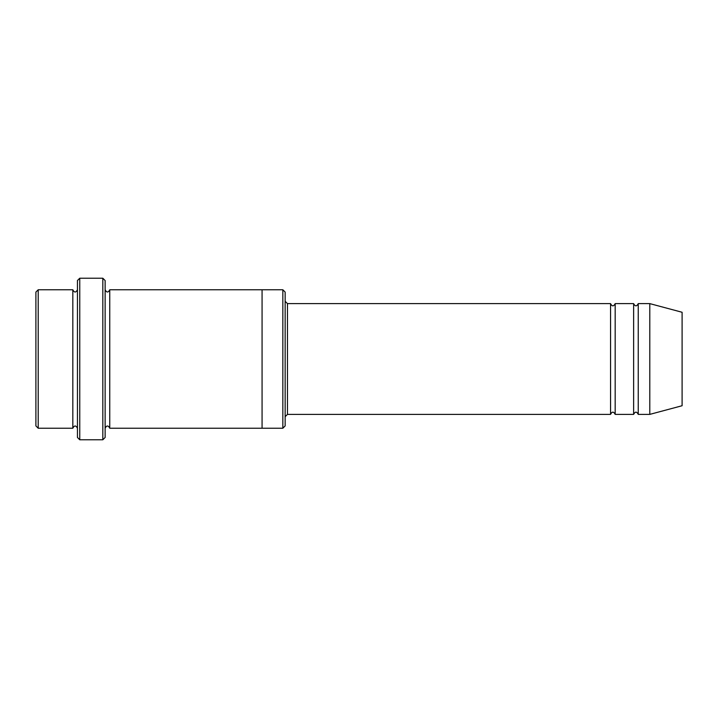 <?xml version="1.0" encoding="UTF-8"?>
<svg xmlns="http://www.w3.org/2000/svg" width="718" height="718" viewBox="0 0 718 718"><rect width="100%" height="100%" fill="white"/><g stroke="black" fill="none" stroke-linecap="round" stroke-linejoin="round"><path stroke-width="0.54" stroke-dasharray="3.59 2.69" d="M633.635 414.385L633.635 303.615M615.173 303.615L615.173 414.385M285.145 301.3L285.145 416.7L285.145 301.3M285.145 425.927L285.145 292.073M72.823 428.233L72.823 289.767M77.445 428.233L77.445 289.767L77.445 428.233M38.207 289.767L38.207 428.233M35.9 292.073L35.9 425.927M282.838 428.233L282.838 289.767M610.56 414.385L610.56 303.615M638.248 303.615L638.248 414.385M649.79 303.615L649.79 414.385M682.1 312.267L682.1 405.733M105.133 437.468L105.133 280.532M105.133 428.233L105.133 289.767L105.133 428.233M109.755 289.767L109.755 428.233M77.445 280.532L77.445 437.468M262.07 428.233L262.07 289.767M102.827 439.775L102.827 278.225M79.752 278.225L79.752 439.775M287.46 414.385L287.46 303.615"/><path stroke-width="1.08" d="M285.145 301.3L287.46 303.615L610.56 303.615L610.56 414.385C612.095 411.414 613.63 411.414 615.173 414.385L633.635 414.385C635.17 411.414 636.713 411.414 638.248 414.385L638.248 303.615L649.79 303.615L649.79 414.385L638.248 414.385M615.173 414.385L615.173 303.615L633.635 303.615L633.635 414.385M285.145 292.073L285.145 425.927L282.838 428.233L282.838 289.767L285.145 292.073M77.445 289.767C75.902 292.747 74.367 292.747 72.823 289.767L72.823 428.233C74.367 425.253 75.902 425.253 77.445 428.233M38.207 289.767L35.9 292.073L35.9 425.927L38.207 428.233L38.207 289.767L72.823 289.767M38.207 428.233L72.823 428.233M649.79 414.385L682.1 405.733L682.1 312.267L649.79 303.615M102.827 278.225L105.133 280.532L105.133 437.468L102.827 439.775L79.752 439.775L79.752 278.225L102.827 278.225L102.827 439.775M105.133 428.233C106.677 425.262 108.212 425.262 109.755 428.233L109.755 289.767C108.212 292.738 106.677 292.738 105.133 289.767M79.752 439.775L77.445 437.468L77.445 280.532L79.752 278.225M109.755 428.233L282.838 428.233M262.07 428.233L262.07 289.767L282.838 289.767M287.46 303.615L287.46 414.385L610.56 414.385M638.248 303.615C636.713 306.586 635.17 306.586 633.635 303.615M615.173 303.615C613.63 306.586 612.095 306.586 610.56 303.615M109.755 289.767L262.07 289.767M287.46 414.385L285.145 416.7"/></g></svg>
